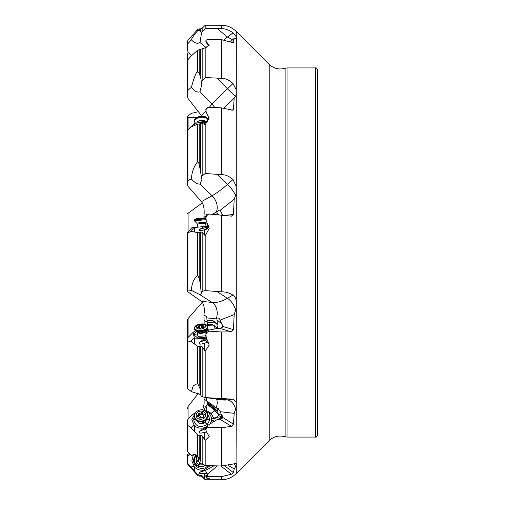 <?xml version="1.0" encoding="UTF-8"?>
<svg xmlns="http://www.w3.org/2000/svg" width="505" height="505" viewBox="0 0 505 505"><rect width="100%" height="100%" fill="white"/><g stroke="black" fill="none" stroke-linecap="round" stroke-linejoin="round"><path stroke-width="0.76" d="M217.977 466.001L216.898 466.134L206.551 475.142L208.672 476.467L206.469 476.783L205.945 477.067L206.236 477.509L209.203 478.544L205.188 479.131L202.177 475.836L197.619 474.536L187.91 463.716L187.374 462.321L187.374 454.847L188.516 452.644M194.804 454.304L191.408 455.624L187.91 452.026L187.374 450.826L187.374 420.394L188.081 418.897L192.613 414.529L195.479 412.642M191.408 455.624L193.926 454.184L197.619 456.11L200.687 460.674L201.041 462.757L205.188 465.572L221.348 466.001L236.264 463.47L236.264 465.566L234.175 468.956L233.449 472.674L231.385 474.245L221.348 476.613L208.672 476.467M206.305 397.681L206.835 400.882L216.885 408.267L218.242 408.463L220.237 411.72L222.711 417.932L220.275 419.377L216.898 419.718L206.551 426.138L208.672 427.205L206.469 428.436L205.945 429.578L206.236 431.434L209.196 436.453L205.188 440.379L202.177 435.853L200.687 435.083L199.185 435.398L197.619 434.843L191.168 427.893L187.91 425.551L187.374 424.434M200.984 394.721L191.408 391.646L187.374 388.648L187.374 338.198L187.374 340.477L187.91 341.02L187.91 389.26M191.408 391.646L193.264 385.814L197.619 383.44L199.942 388.497L201.041 396.463L205.945 397.631L233.001 399.177L236.264 402.169L236.264 407.548L234.175 413.336L233.449 424.156L231.385 426.353L221.348 427.773L208.672 427.205M204.14 321.098L203.938 314.767L206.804 316.9L206.835 317.891L216.885 318.933L219.536 318.769L222.768 326.419L222.711 327.025L220.275 328.521L216.898 328.496L206.551 330.605L208.672 331.141L206.469 332.947L205.945 334.638L206.236 337.422L209.196 344.966L205.188 351.291L202.177 346.746L200.687 346.058L199.185 346.556L197.619 346.291L191.168 341.576L187.91 341.02M191.408 290.381C191.767 283.469 193.838 278.571 197.619 275.692C197.872 275.465 198.396 276.456 199.185 278.659L200.434 284.075L201.041 291.593L201.981 293.639L200.005 294.75L191.408 290.381L187.374 289.99L187.374 232.95L187.91 232.761L187.91 289.851M205.933 217.428L205.857 215.995L206.551 214.145L208.672 214L206.469 215.9L205.945 217.687L206.236 220.647L209.184 228.595L205.188 235.728L202.177 232.376L200.687 231.965L197.619 232.609L191.168 231.385L187.91 232.761M191.408 178.966C191.767 172.199 193.838 166.454 197.619 161.726C197.872 161.329 198.396 162.124 199.185 164.112L201.912 179.527L200.005 184.091C197.367 184.237 194.501 182.526 191.408 178.966L187.91 180.436L187.374 181.282L187.374 116.352L187.374 130.656L187.91 129.798L187.91 180.436M206.141 111.769L205.857 109.446L206.393 108.12L208.672 107.174L206.469 108.663L205.945 110.071L206.236 112.413L209.127 118.233L205.188 124.659L202.177 123.403L197.619 124.255L191.168 126.856L187.91 129.798M191.408 87.258C194.406 76.35 196.477 71.293 197.619 72.082L199.185 73.244L200.687 77.675L201.792 84.436L200.005 91.759C197.367 92.75 194.501 91.247 191.408 87.258L187.91 90.332L187.374 91.657L187.374 61.017L187.91 59.71L187.91 90.332M200.99 31.935L201.438 33.507L200.005 42.502C197.367 44.068 194.501 43.178 191.408 39.819C191.767 38.266 193.838 35.255 197.619 30.786L199.185 30.414L200.687 31.373L201.041 32.288L202.177 31.695L205.188 28.469L221.348 28.678C225.236 28.577 229.125 29.965 233.001 32.844L236.264 36.764L236.264 38.506L234.175 38.431L233.449 42.805L221.348 39.598L208.672 39.289L206.469 39.964L205.945 40.615L206.236 41.713L209.184 45.336L205.188 47.849L197.619 50.266L191.168 55.992L187.91 59.71M191.408 39.819L187.91 43.676L187.374 45.134L187.374 41.77L187.91 40.362L187.91 43.676M188.516 52.356L187.374 54.174L187.374 61.017M198.44 111.693L191.408 113.354L187.374 116.352M187.91 463.716L187.91 464.638L187.374 462.321M187.374 371.907L187.374 320.107L188.081 318.586L202.353 302.129M187.374 289.99L187.374 291.259L188.081 292.004L201.432 301.352L212.068 302.445A40.078 22.902 -57.5 0 0 227.471 298.291L233.001 295.053C234.528 295.873 235.62 297.78 236.264 300.765L236.264 307.987L234.175 314.621L233.449 329.645L231.385 331.873L221.348 331.968L208.672 331.141M187.374 181.282L187.374 184.893L188.081 186.414L201.432 201.653L212.068 195.738L200.005 184.091M187.374 91.657L187.374 96.638L188.081 98.532L201.432 115.582L206.008 110.702M187.374 45.134L187.374 50.153L188.081 51.901L191.616 55.607M187.374 84.606L187.374 54.174M200.636 170.431L200.687 123.378M201.041 291.593L205.188 290.609L221.348 291.833C225.236 291.757 229.125 292.824 233.001 295.053M201.041 176.251L202.177 175.986L205.188 173.493L221.348 174.654C225.243 174.534 229.125 176.157 233.001 179.521L236.264 186.433L236.264 193.554L234.175 199.267L233.449 214.461L231.385 216.127L208.672 214M201.041 81.337L202.177 80.844L205.188 77.536L221.348 78.332C225.236 78.206 229.125 79.941 233.001 83.546L236.264 89.802L236.264 94.921L234.175 98.172L233.449 109.471L232.95 110.235L221.348 107.855L208.672 107.174M200.687 49.389L200.794 78.269M205.188 479.131L205.188 479.75L221.348 479.75L221.348 476.613M205.188 440.379L205.188 465.572M205.188 351.291L205.188 397.523M205.188 235.728L205.188 290.609M205.188 124.659L205.188 173.493M205.188 47.849L205.188 77.536M202.177 31.695L202.177 28.255L205.188 25.25L205.188 28.469M206.551 475.142L206.469 476.783L205.945 477.067M206.551 426.138L205.851 427.375L205.945 429.578M206.551 330.605L205.851 332.359L205.945 334.638M205.851 215.976L205.945 217.687M205.933 40.45L205.857 41.233L205.933 40.45M198.44 393.307L188.081 406.468L187.374 408.362M187.374 457.606L188.081 456.002L190.006 454.178M187.374 338.198L193.144 332.29M188.346 59.173L187.374 57.879M202.353 202.871L187.374 213.741M197.051 117.324L187.374 117.76M203.938 314.767C204.815 309.338 204.171 305.02 202.013 301.807L201.432 301.352M203.976 217.945L203.938 217.232C204.203 213.994 204.784 206.375 202.013 202.379L201.432 201.653M202.013 116.377L201.432 115.582M236.069 463.363L236.264 407.548M231.946 216.153L231.385 216.127M234.554 97.831L224.05 108.12M202.701 409.921L204.14 403.918L204.089 397.315M207.239 322.158L204.14 320.612L204.14 324.096M317.626 70.037L317.626 434.963C316.736 436.907 316.035 437.608 315.518 437.071L315.518 67.929C316.035 67.392 316.736 68.093 317.626 70.037M220.237 320.063L234.175 314.621M191.168 341.576L191.445 340.869C192.897 338.602 193.869 337.668 194.368 338.06L204.07 338.703L199.866 342.226C198.187 344.391 199.645 344.726 204.247 343.23L208.641 342.144M195.429 330.724L193.15 332.296L194.368 338.06L194.589 343.798M207.435 325.946L207.239 322.196L215.471 323.042L212.801 320.902L207.012 320.309L206.835 317.891M213.457 325.069L207.587 325.34L207.631 324.967M204.14 399.076L206.873 401.077M228.121 465.37L234.175 468.956M206.393 475.312L216.822 466.203M191.168 467.22L191.445 466.879C192.897 466.172 193.869 466.172 194.368 466.879C197.057 469.65 200.289 470.666 204.07 469.934L199.866 472.257C198.187 473.747 199.645 474.075 204.247 473.242L207.624 473.835M193.459 454.626L191.831 460.888L194.368 466.879L194.589 471.07M204.07 469.934L210.023 465.837M207.858 465.736L207.296 466.298C202.316 471.323 192.834 466.772 193.579 459.72L195.675 454.626M216.796 466.222L216.393 466.203M206.848 473.387L205.428 470.376L213.754 465.963M216.885 408.267L217.447 411.259L216.866 411.203L217.466 413.608L212.346 408.274L207.486 404.795L206.835 400.882M203.875 410.243L205.327 407.118L207.587 404.562M220.237 411.72L234.175 413.336M191.168 427.893L191.445 427.287C192.897 425.576 193.869 425.033 194.368 425.671C197.057 427.924 200.289 428.638 204.07 427.804L199.866 431.182C198.187 433.29 199.645 433.675 204.247 432.33L206.848 432.122M194.936 413.488L191.812 419.623L194.368 425.671L194.589 431.403M205.655 411.228L209.215 413.241L211.728 418.014L211.077 419.636L211.361 421.46L212.655 422.35M204.07 427.804L206.084 427.085M209.973 424.017L211.361 421.46M207.536 414.031L210.004 419.396L207.296 424.49C199.86 428.208 195.29 426.548 193.579 419.51L194.343 416.808M217.466 413.608L218.337 414.517L218.425 415.426L217.049 417.515L214.013 418.79L211.728 418.014M216.866 411.203L207.239 403.678M215.471 409.725L212.801 406.834L213.11 406.576L217.447 411.259M212.801 406.834L207.012 402.586M207.107 402.163L213.11 406.576M206.027 430.108L205.428 428.783L205.901 428.638M212.813 422.256L211.791 421.694M197.405 421.239L205.169 422.698L206.854 418.872M206.116 419.788A4.217 3.636 168.1 0 1 206.109 420.04A4.217 3.636 -11.9 0 1 202.524 423.657A4.217 3.636 -11.9 0 1 197.966 421.498M207.107 320.113L213.11 320.732L217.447 324.204L215.471 323.042M216.885 318.933L217.447 324.204M216.866 324.141L217.466 328.288L212.346 324.475L207.486 324.166M206.848 342.725L205.428 339.96L207.075 339.581M204.07 338.703L206.349 338.079M209.329 330.036L207.176 329.298M206.198 337.113L197.644 337.971L193.579 334.55L196.287 331.45L197.348 332.41M206.501 330.201L207.302 330.453M197.562 334.184L197.228 334.998L197.998 336.343L205.169 335.901L206.015 335.32M197.733 335.358A4.217 2.096 -6.9 0 0 197.733 335.591A4.217 2.096 -6.9 0 0 198.414 336.564M207.012 320.309L207.239 322.196M207.587 226.6L207.378 223.324M203.938 217.232L205.857 216.052M212.453 214.259L216.885 211.791C218.602 210.269 219.713 209.771 220.237 210.301L234.175 199.267M236.327 38.462L236.264 89.802M191.168 126.856L194.368 123.681L204.07 121.269L199.866 122.469L199.923 122.968L206.848 121.838L209.013 117.64M189.293 128.346L194.368 123.681L194.589 125.221M205.604 122.298L206.204 122.122M204.07 121.269L207.17 121.642L207.574 120.973A6.748 3.358 173.1 0 0 207.801 119.849A6.748 3.358 173.1 0 0 203.313 117.28A6.748 3.358 173.1 0 0 196.11 118.858A6.748 3.358 -6.9 0 0 194.4 121.478L194.305 120.708A6.748 3.358 -6.9 0 1 196.016 118.094A6.748 3.358 -6.9 0 1 203.225 116.51A6.748 3.358 -6.9 0 1 207.707 119.085L207.801 119.849M230.45 41.795L234.175 38.431M208.994 45.93L206.122 42.489L205.857 41.233M220.161 210.2L222.661 214.972M191.168 231.385L191.445 230.766C192.897 228.563 193.869 227.477 194.368 227.521L204.07 226.505L199.866 229.232C198.187 230.867 199.645 231.063 204.247 229.819L206.848 229.156L208.944 226.808M206.393 229.295L206.848 229.156L205.428 227.698L208.704 227.591M187.374 232.71L191.799 227.793L194.368 227.521L194.589 231.726M204.07 226.505L208.735 226.013L204.07 226.505M207.801 223.923L207.486 224.34M216.885 211.791L217.093 214.581M205.144 465.541A6.748 6.71 90 0 1 201.053 466.904M203.357 464.209A4.747 4.722 90 0 1 197.392 463.331A4.747 4.722 -90 0 1 197.941 456.457M198.768 457.397A0.619 0.612 -90 0 0 198.408 458.262A1.458 1.452 -90 0 1 197.777 460.213A0.619 0.612 -90 0 0 198.023 461.374A1.458 1.452 -90 0 1 199.393 462.902A0.619 0.612 -90 0 0 200.517 463.268A1.458 1.452 -90 0 1 201.085 462.763M198.869 457.524L198.124 460.213L198.339 461.286L199.828 462.952L200.775 463.262M198.408 458.262L198.818 458.187L198.13 460.314M198.919 457.568L198.818 458.187M198.351 461.374L198.124 460.213L198.364 461.374L199.74 463.072M199.393 462.902L199.828 462.952M198.023 461.374L198.339 461.286M205.914 411.474A6.748 5.814 -11.9 0 0 197.998 410.653A6.748 5.814 -11.9 0 0 194.4 417.111C192.853 411.638 201.867 407.257 205.964 411.499L207.707 414.775A6.748 5.814 168.1 0 1 204.235 421.17A6.748 5.814 168.1 0 1 200.245 422.01A6.748 5.814 168.1 0 1 196.11 420.337A6.748 5.814 -11.9 0 1 194.494 417.553L194.4 417.111A6.748 5.814 -11.9 0 0 196.016 419.895A6.748 5.814 -11.9 0 0 203.963 420.816A6.748 5.814 -11.9 0 0 207.612 414.334A6.748 5.814 -11.9 0 0 205.996 411.55M204.405 412.288A4.747 4.091 168.1 0 1 204.058 418.108A4.747 4.091 168.1 0 1 197.392 418.153A4.747 4.091 -11.9 0 1 197.739 412.333A4.747 4.091 -11.9 0 1 204.405 412.288A16.873 7.291 132.4 0 1 205.762 411.512A6.489 5.593 -11.9 0 0 196.647 411.575A6.489 5.593 -11.9 0 0 196.167 419.541A6.489 5.593 -11.9 0 0 205.282 419.478A6.489 5.593 -11.9 0 0 205.762 411.512M199.286 412.976A0.619 0.53 -11.9 0 0 198.408 413.709A1.458 1.256 -11.9 0 1 197.777 415.438A0.619 0.53 -11.9 0 0 198.023 416.429A1.458 1.256 -11.9 0 1 199.393 417.679A0.619 0.53 -11.9 0 0 200.517 417.938A1.458 1.256 -11.9 0 1 202.511 417.465A0.619 0.53 -11.9 0 0 203.389 416.732A1.458 1.256 -11.9 0 1 204.02 415.003A0.619 0.53 -11.9 0 0 203.774 414.012A1.458 1.256 -11.9 0 1 202.41 412.762A0.619 0.53 -11.9 0 0 201.287 412.503A1.458 1.256 -11.9 0 1 199.286 412.976L199.633 414.605L198.869 414.611L198.755 415.344M198.541 414.049L198.781 416.619M203.395 415.583L202.751 414.39L201.628 414.132L198.919 414.687L198.863 416.669M201.287 412.503L201.735 414.188L199.557 414.7M202.72 414.403L201.735 414.188M202.429 413.046L202.6 413.961M203.351 415.678L202.682 414.403M207.707 326.741L207.801 327.505A6.748 3.358 173.1 0 1 207.574 328.622A6.748 3.358 173.1 0 1 202.644 331.463A6.748 3.358 173.1 0 1 196.11 331.034A6.748 3.358 -6.9 0 1 194.886 330.163A6.748 3.358 -6.9 0 1 194.4 329.134L194.305 328.364A6.748 3.358 -6.9 0 0 196.016 330.264A6.748 3.358 -6.9 0 0 203.597 330.428A6.748 3.358 -6.9 0 0 207.707 326.741L205.863 324.627C199.633 323.269 195.782 324.519 194.305 328.364M204.405 324.778A4.747 2.361 173.1 0 1 204.058 328.162A4.747 2.361 173.1 0 1 197.392 328.591A4.747 2.361 -6.9 0 1 197.739 325.207A4.747 2.361 -6.9 0 1 204.405 324.778A16.873 11.451 115 0 1 205.762 324.608A6.489 3.226 -6.9 0 0 196.647 325.195A6.489 3.226 -6.9 0 0 196.167 329.822A6.489 3.226 -6.9 0 0 205.282 329.235A6.489 3.226 -6.9 0 0 205.762 324.608M199.286 325.485L198.408 325.965A1.458 0.726 -6.9 0 1 198.56 326.236A1.458 0.726 -6.9 0 1 197.777 327L197.449 327.322L198.023 327.556A1.458 0.726 -6.9 0 1 199.393 328.117A1.458 0.726 -6.9 0 1 199.393 328.199L200.517 328.275A1.458 0.726 -6.9 0 1 202.511 327.884L203.389 327.404A1.458 0.726 -6.9 0 1 203.237 327.133A1.458 0.726 -6.9 0 1 204.02 326.369L204.355 326.047L203.774 325.813A1.458 0.726 -6.9 0 1 202.41 325.252A1.458 0.726 -6.9 0 1 202.41 325.176L201.287 325.094A1.458 0.726 -6.9 0 1 199.286 325.485L199.633 328.313L198.869 328.256M199.911 328.471L199.595 328.383M202.751 327.998L201.628 327.915M202.682 328.067L201.735 327.998M206.135 219.631L194.387 220.868L194.292 219.978L206.046 218.741M205.958 217.838A16.873 16.873 0 0 0 205.623 217.775L196.18 218.766A16.873 16.873 0 0 0 194.507 219.561L206.008 218.356M195.435 123.075L194.886 122.507A6.748 3.358 -6.9 0 1 194.4 121.478M187.91 464.638L197.619 475.426L197.619 474.536M197.619 456.11L197.619 434.843M187.91 425.551L187.91 452.026M197.619 383.44L197.619 346.291M197.619 275.692L197.619 232.609M197.619 161.726L197.619 124.255M197.619 72.082L197.619 50.266M197.619 30.786L197.619 29.574L199.185 28.873L199.185 30.414M199.185 475.23L199.185 476.127L200.687 476.127L200.687 475.18M199.185 435.398L199.185 457.915M199.185 346.556L199.185 386.199M199.185 232.515L199.185 278.659M199.185 123.826L199.185 164.112M199.185 49.616L199.185 73.244M200.687 460.674L200.687 435.083M200.687 391.943L200.687 346.058M200.687 285.849L200.687 231.965M200.687 31.373L200.687 28.873L199.185 28.873M202.177 475.836L202.177 476.745L200.687 476.127M202.177 435.853L202.177 463.287M202.177 346.746L202.177 396.791M202.177 232.376L202.177 291.631M202.177 123.403L202.177 175.986M202.177 49.023L202.177 80.844M221.348 466.001L221.348 427.773M221.348 398.477L221.348 331.968M221.348 291.833L221.348 214.871M221.348 174.654L221.348 107.855M221.348 78.332L221.348 39.598M221.348 28.678L221.348 25.25C227.143 25.332 232.111 27.396 236.264 31.43L236.264 36.764M188.081 318.586L188.081 337.207M188.081 406.468L188.081 418.897M188.081 453.099L188.081 456.002M188.081 59.028L188.081 59.502M188.081 212.996L188.081 231.921M188.081 117.987L188.081 129.608M202.013 323.913L202.013 302.621M202.013 409.833L202.013 396.734M202.013 218.154L202.013 203.193M236.264 465.566L236.264 473.57C232.111 477.604 227.143 479.668 221.348 479.75M236.264 307.987L236.264 402.169M236.264 193.554L236.264 300.765M236.264 94.921L236.264 186.433M285.129 68.232L285.129 436.768C279.107 435.083 273.798 436.364 269.216 440.619L269.216 64.381C273.798 68.636 279.107 69.917 285.129 68.232L287.061 67.929L287.061 437.071L315.518 437.071M235.759 310.379C234.263 305.134 231.498 301.106 227.471 298.291L217.352 291.833M216.165 318.857A12.657 9.986 95.9 0 0 212.068 302.445L200.005 294.75M222.768 326.419L233.449 329.645M220.275 328.521L231.385 331.873M206.393 330.933L206.469 332.947M205.857 332.404L205.933 334.297M204.247 343.23L204.519 350.281M190.858 341.437L191.445 340.869M235.759 466.652L234.219 463.571M224.763 465.844L233.449 472.674M220.887 466.001L231.385 474.245M205.876 475.748L205.939 476.985M204.247 473.242L204.519 478.399M190.858 466.879L191.445 466.879M199.866 472.257L205.428 470.376L204.115 469.928M207.296 466.298L206.76 465.673M193.579 459.72L194.299 459.758M216.165 407.737A12.657 8.25 126.3 0 0 216.519 399.108M205.945 397.631L221.922 399.865A40.078 28.684 -82 0 0 227.471 399.891L217.352 398.477M235.759 409.555C234.263 403.981 231.498 400.755 227.471 399.891L233.001 399.177M222.768 417.446L233.449 424.156M220.275 419.377L231.385 426.353M206.393 426.422L206.469 428.436M205.863 427.495L205.933 429.307M204.247 432.33L204.519 439.375M190.858 427.615L191.445 427.287M192.613 414.529L195.151 413.122M214.013 418.79L211.115 413.292L209.215 413.241M214.859 410.723L211.115 413.292L206.917 410.855L205.049 410.805M217.049 417.515L212.346 418.222M222.301 415.716L217.377 413.292M219.833 410.224L216.929 408.798M199.866 431.182L205.428 428.783L204.115 427.792M213.981 421.53L211.052 420.091M214.404 421.271L211.077 419.636M219.063 419.529A4.431 2.487 116.2 0 1 219.776 418.62L217.232 417.37M219.858 419.428A4.008 2.254 116.2 0 1 220.186 419.043L219.776 418.62L221.392 416.884A4.431 2.487 116.2 0 1 222.408 416.038M218.425 415.426L221.802 417.313A4.008 2.254 116.2 0 1 222.585 416.631M220.186 419.043L221.802 417.313M206.457 410.843L206.185 406.456M203.976 409.833L205.327 407.118M207.296 424.49L205.169 422.698M210.004 419.396L206.873 419.56A6.325 3.131 3.4 0 1 206.109 420.04M193.579 419.51L195.637 419.851M218.33 328.528L217.377 327.758M222.269 324.235L216.929 319.943M199.866 342.226L205.428 339.96L204.115 338.697M214.928 328.9L214.556 325.776M206.128 336.387L205.169 335.901M193.579 334.55L197.228 334.998M207.435 223.81L205.743 223.993M216.165 212.195A12.657 9.046 60.9 0 0 212.068 195.738A40.078 10.984 -46 0 0 227.471 184.42L217.352 174.654M235.759 195.688C234.263 192.19 231.498 188.434 227.471 184.42L233.001 179.521M235.759 96.221C234.263 95.401 231.498 92.926 227.471 88.798L233.001 83.546M214.745 107.502A12.657 5.681 43.2 0 0 212.068 104.238A40.078 3.876 -44 0 1 227.471 88.798L217.352 78.332M231.801 110.267L233.449 109.471M206.393 108.12L206.469 108.663M205.857 109.446L205.945 110.071M204.247 122.481L204.519 124.375M190.858 127.058L191.445 126.49M209.285 107.205L212.068 104.238L200.005 91.759M199.866 122.469L205.428 122.084L204.115 121.269M232.647 39.813L227.471 37.035L233.001 32.844M224.018 39.826A40.078 17.694 -50.4 0 1 227.471 37.035L217.352 28.678M206.122 42.489L206.236 41.713M207.012 43.771L207.176 42.641M206.305 47.71L200.005 42.502M225.71 215.275L233.449 214.461M206.393 214.429L206.469 215.9M204.247 229.819L204.519 234.983M190.858 231.423L191.445 230.766M218.798 214.694L216.929 213.015M199.866 229.232L205.428 227.698L204.115 226.499M208.647 225.729L208.224 226.07M201.097 466.904L196.016 464.669L196.514 455.131A6.748 6.71 -90 0 0 201.003 466.904A6.748 6.71 -90 0 0 205.093 465.509M196.71 455.276A6.489 6.458 -90 0 0 196.167 464.499A6.489 6.458 -90 0 0 204.853 465.332M198.124 460.213L197.777 460.213M197.985 416.429L197.777 415.438M198.869 414.611L198.919 414.687A7.07 1.894 50.1 0 0 201.331 417.263A7.07 1.894 -129.9 0 0 201.426 417.351M203.988 415.022L203.774 414.012M205.636 331.059A4.217 2.096 173.1 0 1 202.795 333.142A4.217 2.096 173.1 0 1 198.339 332.959A4.217 2.096 -6.9 0 1 197.348 332.063M207.574 328.622L204.828 331.665A4.69 2.329 173.1 0 1 198.282 332.46A4.69 2.329 173.1 0 1 197.884 332.303M197.846 327.556L197.777 327M201.621 327.852L201.287 325.094M202.41 325.252L202.732 327.909L202.429 325.327M203.856 326.438L203.774 325.813M205.989 226.303L205.655 223.122L198.339 223.885L197.259 223.999L197.594 227.187M197.259 223.999L196.691 223.071L206.021 222.093L205.655 223.122M196.925 122.431A4.69 2.329 -6.9 0 1 197.884 121.509A4.69 2.329 173.1 0 1 205.567 121.37M196.167 117.829A6.489 3.226 -6.9 0 1 206.898 117.747M187.91 40.362L197.619 29.574M197.619 475.426L199.185 476.127M202.177 28.255L200.687 28.873M202.177 476.745L205.188 479.75M205.188 25.25L221.348 25.25M188.081 456.949L187.374 458.527M188.081 48.051L187.374 46.473M287.061 67.929L315.518 67.929M285.129 436.768L287.061 437.071M269.216 440.619L236.264 473.57M205.857 475.558L205.933 477.029M269.216 64.381L236.264 31.43M204.235 421.17L200.245 422.01M203.42 417.149L203.262 416.391M199.494 418.001L199.368 417.395M205.857 332.517L205.68 331.027M197.733 335.591L197.303 332.044M194.886 330.163L198.282 332.46M198.73 327.612L198.56 326.236M203.313 327.751L203.237 327.133M206.425 221.651L206.021 222.093M196.691 223.071L194.387 220.868M194.292 219.978L194.507 219.561M194.305 120.708C193.869 120.228 194.469 119.275 196.098 117.854C201.817 115.449 205.686 115.86 207.707 119.085"/></g></svg>
